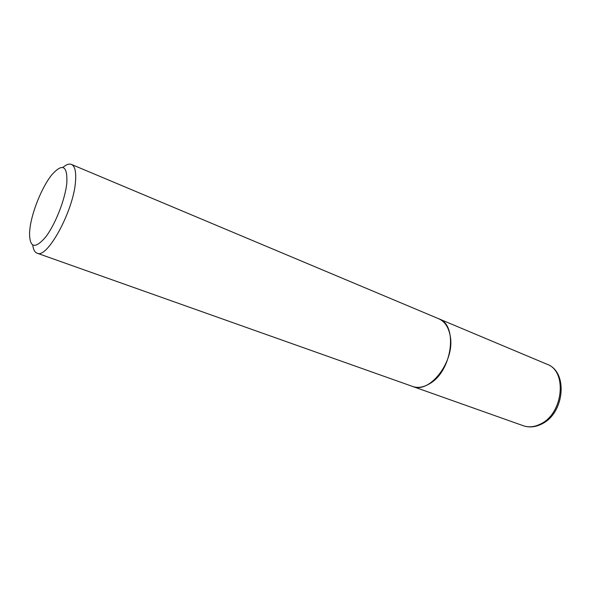 <?xml version="1.0" encoding="UTF-8"?>
<svg xmlns="http://www.w3.org/2000/svg" width="591" height="591" viewBox="0 0 591 591"><rect width="100%" height="100%" fill="white"/><g stroke="black" fill="none" stroke-linecap="round" stroke-linejoin="round"><path stroke-width="0.89" d="M412.577 386.44L412.658 386.47C417.948 388.272 423.644 387.319 429.746 383.625C452.255 371.03 458.269 324.91 438.862 318.808L438.781 318.771M32.756 245.132C33.31 249.601 34.751 252.283 37.063 253.17L412.496 386.411C429.975 394.433 455.72 360.237 450.083 335.296C448.392 326.875 444.595 321.356 438.699 318.741L71.43 164.416C69.117 163.515 66.251 164.527 62.831 167.46M37.063 253.17C47.066 259.294 73.528 210.891 75.493 181.673C76.298 171.811 74.946 166.056 71.43 164.416M66.842 182.818C67.522 165.753 62.631 162.939 52.178 174.389C42.36 186.084 31.914 211.585 29.927 228.591L29.55 232.832C29.594 247.895 34.928 249.336 45.559 237.154C55.31 224.565 65.306 199.064 66.842 182.818M547.074 364.278C568.335 371.621 564.634 413.345 541.792 423.961C535.431 427.175 529.255 427.758 523.279 425.727C528.842 427.633 534.685 427.012 540.802 423.873C563.386 413.264 567.382 370.993 547.074 364.278L438.862 318.808M523.279 425.727L412.658 386.47"/></g></svg>
